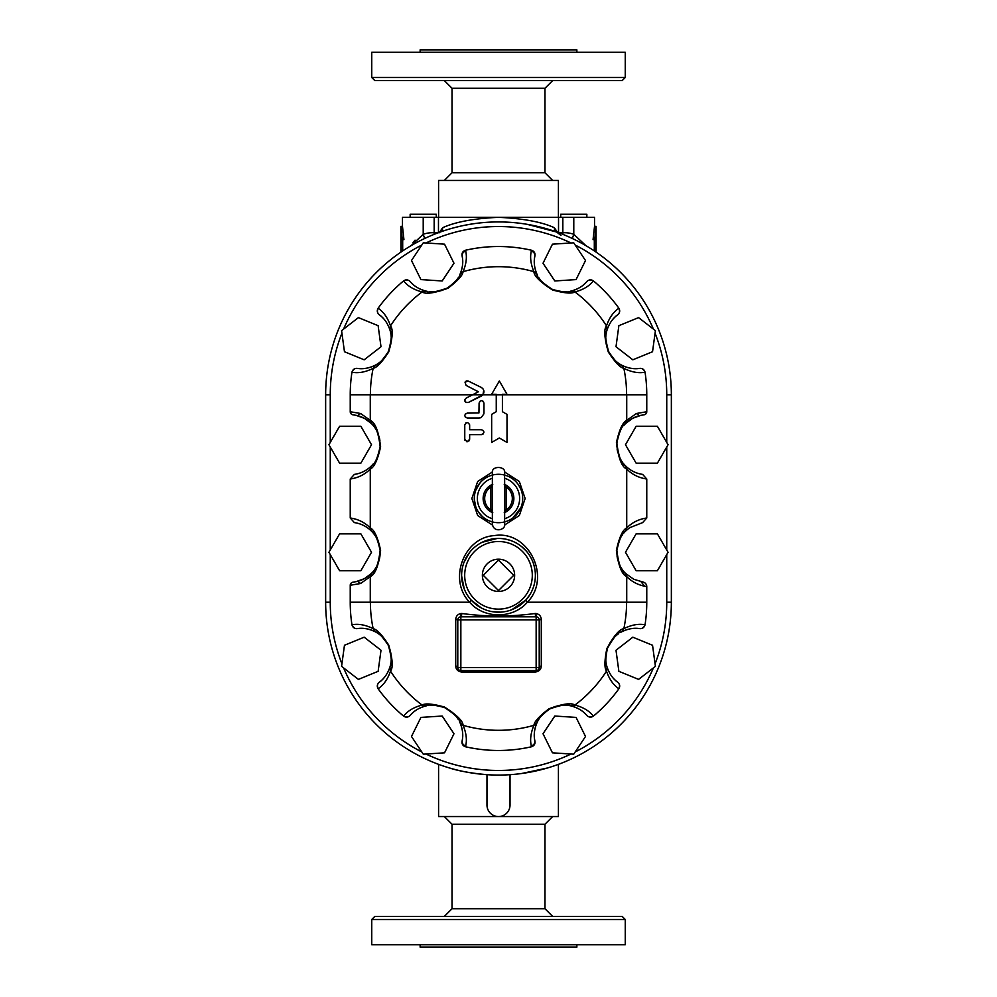 <?xml version="1.0" encoding="UTF-8"?>
<svg xmlns="http://www.w3.org/2000/svg" width="997" height="997" viewBox="0 0 997 997"><rect width="100%" height="100%" fill="white"/><g stroke="black" fill="none" stroke-linecap="round" stroke-linejoin="round"><path stroke-width="1.5" d="M625.256 77.504L371.744 77.504L371.744 52.305L625.256 52.305L625.256 77.504L622.19 80.583L374.81 80.583L371.744 77.504M576.864 52.305L576.864 49.85L420.136 49.85L420.136 52.305M552.662 180.445L544.973 172.768L452.027 172.768L444.338 180.445M452.027 172.768L452.027 88.259L544.973 88.259L552.662 80.583M622.19 916.417L374.81 916.417L371.744 919.496L625.256 919.496L622.19 916.417M371.744 919.496L371.744 944.695L625.256 944.695L625.256 919.496M420.136 944.695L420.136 947.15L576.864 947.15L576.864 944.695M444.338 916.417L452.027 908.741L544.973 908.741L544.973 824.232L452.027 824.232L444.338 816.555M438.58 217.321L438.58 180.445L558.42 180.445L558.42 217.321L498.388 217.321M438.58 764.35L438.58 816.555L558.42 816.555L558.42 764.35M521.518 773.522L547.44 767.989A172.855 172.855 0 0 0 574.272 757.57A172.855 172.855 0 0 1 547.44 767.989M449.56 767.989C458.533 770.98 471.008 773.211 486.972 774.681L486.972 805.028A11.528 11.528 0 0 0 498.5 816.555A11.528 11.528 0 0 0 510.028 805.028L510.028 774.681M462.172 740.684L462.097 740.908C461.599 743.824 462.72 745.781 465.474 746.753L465.711 745.906C463.119 745.071 461.935 743.326 462.184 740.684L462.209 740.522C463.381 735.138 462.67 729.256 460.091 722.887L463.057 725.317C463.019 721.068 456.838 714.974 444.488 707.035C432.573 703.745 425.121 703.084 422.142 705.078L422.117 705.053C414.042 707.147 407.923 710.749 403.773 715.896A4.611 4.462 40.9 0 0 410.103 715.485C413.718 711.023 418.964 707.858 425.869 705.951L422.142 705.078M425.869 705.951C428.349 704.293 434.58 704.842 444.562 707.583C454.906 714.238 460.078 719.348 460.091 722.887A29.96 29.96 0 0 1 462.209 740.522M465.711 745.906C467.107 739.637 466.235 732.783 463.069 725.317L463.057 725.317A128.102 128.102 0 0 0 533.931 725.317C530.765 732.807 529.881 739.662 531.289 745.906L531.526 746.753A148.266 148.266 0 0 1 465.474 746.753M417.394 709.378A29.96 29.96 0 0 0 410.103 715.485C408.085 717.454 405.904 717.666 403.573 716.108A148.266 148.266 0 0 1 378.125 688.777C376.741 686.335 377.103 684.179 379.221 682.297A4.611 4.462 53.2 0 0 378.349 688.603C383.783 684.827 387.821 678.994 390.5 671.106A128.102 128.102 0 0 0 422.117 705.053M419.263 708.356A29.96 29.96 0 0 1 426.392 705.839M430.193 705.265A29.96 29.96 0 0 1 433.732 705.178M436.524 705.39A29.96 29.96 0 0 1 438.568 705.726M442.057 706.636A29.96 29.96 0 0 1 445.647 708.082M449.585 710.338A29.96 29.96 0 0 1 452.688 712.768M456.04 716.282A29.96 29.96 0 0 1 458.396 719.635M459.517 721.666A29.96 29.96 0 0 1 460.091 722.887M373.165 628.721L373.165 628.696C365.737 624.932 358.77 623.611 352.24 624.72A4.611 4.462 82.3 0 0 357.275 628.609C362.933 627.649 368.965 628.733 375.383 631.849L373.165 628.721C376.716 629.194 381.901 634.615 388.693 645.009C392.693 659.191 393.292 667.878 390.475 671.081L389.864 667.292C387.472 674.022 383.92 679.019 379.221 682.297A29.96 29.96 0 0 0 385.203 676.352M352.24 624.72L351.953 624.758C352.676 627.462 354.446 628.746 357.275 628.609A29.96 29.96 0 0 1 375.383 631.849C378.349 632.235 382.686 636.784 388.381 645.483C391.734 657.359 392.22 664.625 389.864 667.292M375.383 631.849A29.96 29.96 0 0 1 386.973 673.723M351.953 624.758A148.266 148.266 0 0 1 350.234 602.213L370.398 602.213A128.102 128.102 0 0 0 373.165 628.696M350.234 602.213L350.234 585.264A3.178 3.078 170.3 0 1 352.888 582.211L357.711 581.388L360.602 583.507L370.273 576.652C375.184 574.534 378.623 565.76 380.605 550.294C377.738 537.246 374.299 529.793 370.273 527.936L370.273 469.101C374.299 467.194 377.738 459.742 380.605 446.718C378.623 431.24 375.171 422.466 370.273 420.373L370.273 394.787M350.234 517.991L354.359 522.602C361.001 523.587 366.709 526.441 371.495 531.164L370.273 527.924C364.69 522.391 357.998 519.088 350.234 517.991L350.234 479.009L354.359 474.398A29.96 29.96 0 0 0 373.314 463.829M370.273 602.213L370.273 576.627L371.495 573.387L364.391 578.684L356.041 581.662A29.96 29.96 0 0 0 354.359 522.602M371.495 531.164C374.847 532.772 377.738 539.24 380.144 550.556C378.474 563.978 375.595 571.593 371.495 573.387M621.617 631.849L623.835 628.721C619.586 629.032 613.928 635.662 606.849 648.586C604.419 660.749 604.307 668.252 606.525 671.081L607.136 667.292C605.279 664.937 605.366 658.656 607.397 648.461C613.329 637.644 618.065 632.11 621.617 631.849C628.035 628.733 634.067 627.649 639.725 628.609A4.611 4.462 -82.3 0 0 644.76 624.72C638.242 623.611 631.263 624.932 623.835 628.696A128.102 128.102 0 0 0 626.602 602.213L527.363 602.213C552.002 577.388 528.46 529.756 494.188 535.613C463.543 537.533 447.94 580.055 469.637 602.213C483.857 619.012 513.031 619.1 527.363 602.213L525.768 600.144L511.773 609.728M626.727 602.213L626.727 576.627L625.505 573.387C621.405 571.593 618.526 563.978 616.856 550.556C619.262 539.24 622.153 532.772 625.505 531.164L629.543 527.762L642.641 522.602L646.766 517.991C639.002 519.088 632.31 522.391 626.727 527.899C622.701 529.793 619.262 537.246 616.395 550.294C618.377 565.76 621.816 574.534 626.727 576.627C631.737 581.612 637.681 584.79 644.585 586.199L646.766 586.572L646.766 602.213A148.266 148.266 0 0 1 645.047 624.758C644.324 627.462 642.554 628.746 639.725 628.609A29.96 29.96 0 0 0 631.226 628.671M623.299 533.644A29.96 29.96 0 0 1 625.505 531.164L626.727 527.924L626.727 469.064C632.31 474.609 639.002 477.912 646.766 479.009L646.766 517.991M623.835 368.304C631.263 372.068 638.23 373.389 644.76 372.28A4.611 4.462 -97.7 0 0 639.725 368.392C634.067 369.351 628.035 368.267 621.617 365.151L623.835 368.304A128.102 128.102 0 0 1 626.602 394.787L646.766 394.787L646.766 411.736A3.178 3.078 -9.7 0 1 644.112 414.789L639.289 415.612L636.398 413.493L626.727 420.348C622.701 422.254 619.262 429.707 616.395 442.73C618.377 458.209 621.829 466.982 626.727 469.064L625.505 465.836C621.418 464.041 618.526 456.427 616.856 442.992C619.262 431.689 622.153 425.221 625.505 423.613L626.727 420.373L626.727 394.787M507.012 442.431L499.335 437.995L491.658 442.431L499.335 437.995L507.012 442.431L507.012 414.366L502.413 411.699L502.413 394.276L507.012 394.276L499.335 380.979L491.658 394.276L496.257 394.276L496.257 411.699L491.658 414.366L491.658 442.431M483.732 390.276L482.934 394.787L481.239 396.158L468.278 402.501L466.085 402.489M465.848 402.339L465.225 401.741M464.926 401.168L464.764 400.308M464.876 399.61L466.135 398.127C464.041 400.981 464.752 402.439 468.278 402.501L482.934 394.787C484.692 391.796 484.118 389.329 481.239 387.397L468.291 381.066L465.013 382.175L466.135 385.44L478.398 391.784L466.135 398.127M373.875 426.317A29.96 29.96 0 0 0 356.041 415.338L364.391 418.316L371.495 423.613L370.273 420.348L360.602 413.493L357.711 415.612L352.888 414.789A3.178 3.078 -170.3 0 1 350.234 411.736L350.234 394.787A148.266 148.266 0 0 1 351.953 372.242C352.676 369.538 354.446 368.254 357.275 368.392A29.96 29.96 0 0 0 388.032 325.184M350.234 479.009C357.998 477.912 364.69 474.609 370.273 469.101L371.495 465.836C366.709 470.559 361.001 473.413 354.359 474.398M469.201 440.736L466.459 441.659M464.976 440.338L464.764 439.316L467.207 441.771L469.649 439.316L469.649 434.605L481.526 434.605C484.679 432.985 484.679 431.352 481.526 429.732L483.395 430.604M465.761 423.052L467.319 422.578M469.462 424.086L469.649 425.009C468.017 421.868 466.384 421.868 464.764 425.009L464.764 439.316M482.972 434.144L481.526 434.605M480.529 417.78L479.096 417.992L480.529 417.78M465.337 413.992L467.207 413.119C464.066 414.74 464.066 416.372 467.207 417.992L465.337 417.12M483.969 413.119L483.969 403.062C482.349 399.909 480.716 399.909 479.096 403.062L480.33 400.931M482.61 400.869L483.495 401.617M483.919 413.83L481.239 417.494L483.919 413.83M504.519 525.07L519.362 515.474L525.145 498.5L519.35 481.526L504.519 471.93M492.481 471.93L477.65 481.526L471.855 498.5L477.65 515.486L492.481 525.07M371.495 423.613C375.582 425.407 378.474 433.022 380.144 446.444C377.738 457.76 374.847 464.216 371.495 465.836M379.732 449.934A29.96 29.96 0 0 0 380.193 445.235M379.894 440.512A29.96 29.96 0 0 0 379.122 436.773M377.726 432.823A29.96 29.96 0 0 0 374.598 427.289M373.165 368.279L375.383 365.151C368.965 368.267 362.933 369.351 357.275 368.392A4.611 4.462 97.7 0 0 352.24 372.28C358.758 373.389 365.737 372.068 373.165 368.304L373.165 368.279C376.729 367.806 381.901 362.385 388.693 351.991C392.693 337.809 393.292 329.122 390.475 325.919L390.5 325.894C387.821 318.006 383.783 312.173 378.349 308.397A4.611 4.462 126.8 0 0 379.221 314.703C383.92 317.981 387.472 322.978 389.864 329.708L390.475 325.919M389.864 329.708C392.22 332.375 391.734 339.641 388.381 351.517C382.686 360.216 378.349 364.765 375.383 365.151M383.77 318.903A29.96 29.96 0 0 0 379.221 314.703C377.103 312.821 376.741 310.665 378.125 308.223A148.266 148.266 0 0 1 403.573 280.892C405.904 279.334 408.085 279.546 410.103 281.515A29.96 29.96 0 0 0 416.484 287.049M387.359 323.938A29.96 29.96 0 0 0 385.141 320.573M390.5 325.894A128.102 128.102 0 0 1 422.117 291.947L425.869 291.049C418.964 289.142 413.718 285.965 410.103 281.515A4.611 4.462 139.1 0 0 403.773 281.104C407.923 286.239 414.042 289.853 422.117 291.947M465.474 250.247C462.72 251.232 461.586 253.176 462.097 256.092L462.184 256.316C461.935 253.674 463.119 251.929 465.711 251.094L465.474 250.247A148.266 148.266 0 0 1 531.526 250.247L531.289 251.094C529.881 257.363 530.765 264.217 533.931 271.683C533.981 275.932 540.162 282.026 552.512 289.965C564.427 293.255 571.879 293.916 574.858 291.922L574.883 291.947C582.958 289.853 589.077 286.239 593.227 281.104A4.611 4.462 -139.1 0 0 586.897 281.515C583.282 285.965 578.023 289.142 571.131 291.049L574.858 291.922M462.483 258.31A29.96 29.96 0 0 0 462.209 256.478L462.172 256.316M462.209 256.478C463.381 261.85 462.67 267.719 460.091 274.113L463.069 271.683C466.235 264.193 467.119 257.338 465.711 251.094M422.142 291.922L422.142 291.922C425.532 294.476 434.131 293.255 447.94 288.27C457.785 280.78 462.82 275.259 463.044 271.683A128.102 128.102 0 0 1 533.931 271.683L536.909 274.113C534.33 267.744 533.619 261.862 534.791 256.478L534.903 256.092C535.401 253.176 534.28 251.219 531.526 250.247M459.866 274.611A29.96 29.96 0 0 0 460.091 274.113C459.904 277.091 455.691 281.715 447.454 287.983C435.888 292.171 428.698 293.18 425.869 291.049M419.226 288.619A29.96 29.96 0 0 0 427.165 291.323M429.483 291.672A29.96 29.96 0 0 0 433.583 291.834M438.406 291.298A29.96 29.96 0 0 0 442.207 290.301M446.394 288.544A29.96 29.96 0 0 0 449.722 286.563M452.576 284.332A29.96 29.96 0 0 0 454.071 282.924M455.941 280.842A29.96 29.96 0 0 0 458.022 277.964M461.586 269.963A29.96 29.96 0 0 0 462.296 266.785M462.596 264.454A29.96 29.96 0 0 0 462.695 261.812M534.816 256.316L534.828 256.316C535.065 253.674 533.881 251.929 531.289 251.094M571.131 291.049C568.651 292.707 562.42 292.158 552.438 289.417C542.094 282.762 536.922 277.652 536.909 274.113M582.385 285.74A29.96 29.96 0 0 0 586.897 281.515C588.915 279.546 591.096 279.334 593.427 280.892A148.266 148.266 0 0 1 618.875 308.223C620.259 310.665 619.897 312.821 617.779 314.703A4.611 4.462 -126.8 0 0 618.651 308.397C613.217 312.173 609.179 318.006 606.5 325.894L606.525 325.919C603.708 329.122 604.307 337.809 608.307 351.991C615.099 362.385 620.284 367.806 623.835 368.279L623.835 368.279M580.603 286.999A29.96 29.96 0 0 1 577.076 288.968M575.78 289.541A29.96 29.96 0 0 1 570.596 291.161M566.819 291.735A29.96 29.96 0 0 1 563.268 291.822M560.476 291.61A29.96 29.96 0 0 1 558.445 291.274M554.943 290.364A29.96 29.96 0 0 1 551.353 288.918M547.415 286.662A29.96 29.96 0 0 1 544.312 284.232M540.96 280.718A29.96 29.96 0 0 1 538.604 277.365M537.483 275.309A29.96 29.96 0 0 1 534.791 256.478M574.883 291.947A128.102 128.102 0 0 1 606.5 325.894M621.617 365.151C618.651 364.765 614.314 360.216 608.619 351.517C605.266 339.641 604.78 332.375 607.136 329.708L606.525 325.919M607.136 329.708C609.528 322.978 613.08 317.981 617.779 314.703A29.96 29.96 0 0 0 611.797 320.648M610.027 323.277A29.96 29.96 0 0 0 639.725 368.392C642.554 368.254 644.324 369.538 645.047 372.242A148.266 148.266 0 0 1 646.766 394.787M639.289 415.612L644.112 414.789M646.766 479.009L642.641 474.398C635.999 473.413 630.291 470.559 625.505 465.836M625.505 423.613L632.609 418.316L640.959 415.338A29.96 29.96 0 0 0 623.686 425.619M622.801 570.247A29.96 29.96 0 0 0 625.505 573.387L633.743 579.257L642.791 581.986A4.761 4.611 9.7 0 1 646.766 586.572M641.009 581.675L644.585 586.199M622.34 534.928A29.96 29.96 0 0 0 620.907 537.146M616.956 549.322A29.96 29.96 0 0 0 616.881 550.207M617.018 555.778A29.96 29.96 0 0 0 618.128 561.049M618.464 562.109A29.96 29.96 0 0 0 622.527 569.873M606.525 671.081L606.5 671.106C609.179 678.994 613.217 684.827 618.651 688.603A4.611 4.462 -53.2 0 0 617.779 682.297C613.08 679.019 609.528 674.022 607.136 667.292A29.96 29.96 0 0 0 608.968 671.816M613.23 678.097A29.96 29.96 0 0 0 617.779 682.297C619.897 684.179 620.259 686.335 618.875 688.777A148.266 148.266 0 0 1 593.427 716.108C591.096 717.666 588.915 717.454 586.897 715.485A29.96 29.96 0 0 0 580.516 709.951M626.602 602.213L646.766 602.213M628.06 629.319A29.96 29.96 0 0 0 620.433 632.522M618.476 633.78A29.96 29.96 0 0 0 615.299 636.36M611.984 639.999A29.96 29.96 0 0 0 609.828 643.202M607.784 647.414A29.96 29.96 0 0 0 606.699 650.767M605.79 659.927A29.96 29.96 0 0 0 606.301 664.027M606.525 665.099A29.96 29.96 0 0 0 607.136 667.292M609.641 673.062A29.96 29.96 0 0 0 611.859 676.427M531.526 746.753C534.28 745.768 535.414 743.824 534.903 740.908L534.828 740.684C535.065 743.326 533.881 745.071 531.289 745.906M577.774 708.381A29.96 29.96 0 0 0 534.791 740.522L534.828 740.684M533.943 725.317L536.909 722.887C537.096 719.909 541.309 715.285 549.546 709.017C561.112 704.829 568.302 703.82 571.131 705.951L574.858 705.078C571.468 702.524 562.869 703.745 549.06 708.73C539.215 716.22 534.18 721.741 533.956 725.317M534.791 740.522C533.619 735.15 534.33 729.281 536.909 722.887M571.131 705.951C578.036 707.858 583.282 711.035 586.897 715.485A4.611 4.462 -40.9 0 0 593.227 715.896C589.077 710.761 582.958 707.147 574.883 705.053L574.858 705.078M527.014 224.3L556.825 232.077A4.611 3.926 109.7 0 1 554.382 227.727C541.77 221.945 523.138 218.48 498.5 217.321L402.476 217.321L402.476 226.406L400.931 226.344L402.29 239.654L401.143 239.654L401.143 251.967M402.688 239.654L402.688 250.92M402.29 239.654L403.935 239.654L402.476 226.406M507.012 394.276L502.413 394.276M496.257 394.276L491.658 394.276M481.526 429.732L469.649 429.732L469.649 425.009M479.096 403.062L478.934 412.957L467.207 413.119M467.207 417.992L479.096 417.992M465.013 382.175L465.661 381.365M466.82 380.842L468.291 381.066M481.239 387.397L482.959 388.805M594.711 239.654L593.065 239.654L594.524 226.344L596.069 226.344L594.711 239.654L595.857 239.654L595.857 251.967M594.312 250.92L594.312 239.654M576.042 756.698L575.979 756.723A172.855 172.855 0 0 1 574.334 757.546L574.272 757.57M422.728 757.57L422.666 757.546A24.589 24.589 0 0 1 421.021 756.723L420.958 756.698M498.5 560.115L513.704 575.319L498.5 590.536L483.296 575.319L498.5 560.115M514.639 575.319A16.139 16.139 0 0 1 490.437 589.289A16.139 16.139 0 0 1 490.437 561.348A16.139 16.139 0 0 1 514.639 575.319M492.356 510.028L490.823 510.003L492.817 512.782M504.183 512.782L506.177 510.003L504.644 510.028M492.356 486.972L490.823 486.997L490.823 510.003A13.833 13.833 0 0 1 490.823 486.997L492.817 484.218M504.183 484.218L506.177 486.997A13.833 13.833 0 0 1 506.177 510.003L506.177 486.997L504.644 486.972M504.644 486.461L504.644 473.151C506.239 465.786 490.86 465.412 492.356 473.151L492.356 523.849C493.428 533.482 506.277 529.818 504.644 523.849L504.644 510.539M513.866 498.5A15.366 15.366 0 0 1 504.644 512.583A15.366 15.366 0 0 0 504.644 484.417M492.356 484.417A15.366 15.366 0 0 0 492.356 512.583M378.125 325.67L358.409 317.607L341.585 330.655L344.464 351.742L364.167 359.805L381.004 346.757L378.125 325.67M339.591 463.156L360.877 463.156L371.52 444.724L360.877 426.28L339.591 426.28L328.935 444.724L339.591 463.156M453.984 263.245L444.537 244.165L423.301 242.807L411.487 260.516L420.933 279.596L442.182 280.967L453.984 263.245M378.125 671.33L358.409 679.393L341.585 666.345L344.464 645.258L364.167 637.195L381.004 650.243L378.125 671.33M339.591 533.844L360.877 533.844L371.52 552.276L360.877 570.72L339.591 570.72L328.935 552.276L339.591 533.844M453.984 733.755L444.537 752.835L423.301 754.193L411.487 736.484L420.933 717.404L442.182 716.033L453.984 733.755M410.153 217.321L410.153 214.255L436.275 214.255L436.275 217.321M586.847 217.321L586.847 214.255L560.725 214.255L560.725 217.321M594.524 226.406L594.524 217.321L498.5 217.321C473.899 218.468 455.268 221.945 442.618 227.727L439.241 232.775M585.825 245.611L573.786 234.283L572.328 238.495M440.387 231.989L440.175 232.077A4.611 3.926 70.3 0 0 442.618 227.727M453.66 227.852L459.953 226.282M466.023 225.01L473.126 223.814M484.492 222.505L490.362 222.132M497.939 221.932L501.952 221.97M504.245 222.032L511.586 222.431M556.613 231.989L560.937 235.466M557.759 232.775L554.382 227.727M413.007 242.682L415.051 240.152M575.443 239.99L575.979 240.277A24.589 24.589 0 0 0 574.334 239.454L574.272 239.43M424.672 238.495L423.214 234.283L411.175 245.611M574.334 757.546A24.589 24.589 0 0 0 575.979 756.723M421.021 240.277A24.589 24.589 0 0 1 422.666 239.454L422.728 239.43M655.066 333.197A168.244 168.244 0 0 1 666.744 394.787L671.355 394.787A172.855 172.855 0 0 0 498.5 221.932A172.855 172.855 0 0 0 325.645 394.787L325.645 602.213A172.855 172.855 0 0 0 498.5 775.068A172.855 172.855 0 0 0 671.355 602.213L671.355 394.787L671.355 602.213A172.855 172.855 0 0 1 498.5 775.068A172.855 172.855 0 0 1 325.645 602.213L325.645 394.787L330.256 394.787A168.244 168.244 0 0 1 341.934 333.197M522.64 496.805L522.627 500.344M520.883 507.685L513.094 517.804M490.935 475.519L492.356 475.095A24.202 24.202 0 0 0 492.356 521.905L490.462 521.319M482.374 516.546L478.186 511.648M475.806 506.9L474.323 499.485M475.756 490.237L480.118 482.76M504.644 475.095A24.202 24.202 0 0 1 522.702 498.5A24.202 24.202 0 0 0 486.399 477.538A24.202 24.202 0 0 0 486.399 519.462A24.202 24.202 0 0 0 522.702 498.5A24.202 24.202 0 0 1 504.644 521.905A24.202 24.202 0 0 0 522.702 498.5A24.202 24.202 0 0 0 486.399 477.538A24.202 24.202 0 0 0 486.399 519.462A24.202 24.202 0 0 0 522.702 498.5A24.202 24.202 0 0 0 504.644 475.095L506.252 475.581M518.639 485.09L520.895 489.315M481.239 607.908L471.232 600.144L469.637 602.213L370.398 602.213M500.245 612.158L491.546 611.535M464.29 589.102L461.636 576.004M463.954 562.42L469.525 552.525M482.05 542.318L497.117 538.48M505.903 539.203L510.564 540.474M521.68 546.643L526.391 551.191M533.956 565.212L534.928 569.599M533.27 587.607L531.9 590.947M529.881 594.686L525.768 600.144M574.883 705.053A128.102 128.102 0 0 0 606.5 671.106M535.289 613.479C510.788 616.819 486.262 616.819 461.711 613.479A5.982 5.683 -115.1 0 0 460.901 613.529C457.735 614.177 456.003 616.158 455.716 619.473L455.716 666.021C455.953 669.51 457.947 671.517 461.711 672.028L535.289 672.028C539.053 671.504 541.059 669.498 541.284 666.021L541.284 619.473C540.997 616.158 539.265 614.177 536.099 613.529A5.982 5.683 115.1 0 0 535.289 613.479A3.078 0.86 89.3 0 0 536.149 616.807A3.066 2.916 -64.9 0 1 536.56 616.831A3.078 0.91 -82.2 0 1 536.099 613.529M460.901 613.529A3.078 0.91 82.2 0 1 460.44 616.831A3.078 3.078 0 0 0 457.785 619.885L455.716 619.473M455.716 666.021A3.078 1.583 180 0 1 457.785 667.516A3.078 3.078 0 0 0 460.851 670.582L536.149 670.582A3.078 3.078 0 0 0 539.215 667.516L538.991 668.651M461.711 672.028A3.078 1.022 90 0 0 460.851 670.582L460.851 667.516L457.785 667.516L457.785 619.885L460.851 619.885L460.851 616.807L536.149 616.807L536.149 619.885L539.215 619.885A3.078 3.078 0 0 0 536.56 616.831A3.078 3.078 0 0 1 539.215 619.885L541.284 619.473M458.495 669.486L457.959 668.538M535.289 672.028A3.078 1.022 90 0 1 536.149 670.582A3.078 3.078 0 0 0 539.215 667.516L539.215 619.885M541.284 666.021A3.078 1.583 0 0 0 539.215 667.516L536.149 667.516L536.149 670.582M461.711 613.479A3.078 0.86 -89.3 0 1 460.851 616.807A3.066 2.916 64.9 0 0 460.44 616.831M535.377 575.319A36.877 36.877 0 0 0 485.19 540.935A36.877 36.877 0 0 0 471.232 600.144A36.877 36.877 0 0 0 535.377 575.319A36.877 36.877 0 0 0 485.19 540.935A36.877 36.877 0 0 0 471.232 600.144A36.877 36.877 0 0 0 535.377 575.319M642.641 474.398A29.96 29.96 0 0 1 623.125 463.131M622.402 462.159A29.96 29.96 0 0 1 619.274 456.626M617.878 452.663A29.96 29.96 0 0 1 617.106 448.924M616.807 444.213A29.96 29.96 0 0 1 617.268 439.515M350.234 394.787L370.398 394.787A128.102 128.102 0 0 1 373.165 368.304M554.818 716.033L543.016 733.755L552.463 752.835L573.699 754.193L585.513 736.484L576.067 717.404L554.818 716.033M668.065 552.276L657.409 533.844L636.123 533.844L625.48 552.276L636.123 570.72L657.409 570.72L668.065 552.276M615.996 650.243L618.875 671.33L638.591 679.393L655.415 666.345L652.537 645.258L632.833 637.195L615.996 650.243M554.818 280.967L543.016 263.245L552.463 244.165L573.699 242.807L585.513 260.516L576.067 279.596L554.818 280.967M668.065 444.724L657.409 463.156L636.123 463.156L625.48 444.724L636.123 426.28L657.409 426.28L668.065 444.724M615.996 346.757L618.875 325.67L638.591 317.607L655.415 330.655L652.537 351.742L632.833 359.805L615.996 346.757M350.234 585.264L360.602 583.507M626.602 394.787L370.398 394.787M360.602 413.493L350.234 411.736M646.766 411.736L636.398 413.493M573.786 217.321L573.786 234.283A29.187 29.187 0 0 0 562.831 232.725L562.831 217.321M434.169 217.321L434.169 232.725L438.381 232.725M438.468 232.7L438.468 217.321M423.214 217.321L423.214 234.283A29.187 29.187 0 0 1 434.169 232.725L434.094 234.382M558.532 217.321L558.532 232.7M558.619 232.725L562.831 232.725L562.906 234.382M343.616 329.072A168.244 168.244 0 0 1 421.806 245.038M425.981 242.969A168.244 168.244 0 0 1 571.019 242.969M575.194 245.038A168.244 168.244 0 0 1 653.384 329.072M325.645 602.213L330.256 602.213L330.256 554.556M330.256 549.995L330.256 447.005M330.256 442.444L330.256 394.787M666.744 554.556L666.744 602.213L671.355 602.213M666.744 394.787L666.744 442.444M666.744 447.005L666.744 549.995M666.744 602.213A168.244 168.244 0 0 1 655.066 663.803M653.384 667.928A168.244 168.244 0 0 1 575.194 751.962M571.019 754.031A168.244 168.244 0 0 1 425.981 754.031M421.806 751.962A168.244 168.244 0 0 1 343.616 667.928M341.934 663.803A168.244 168.244 0 0 1 330.256 602.213M492.356 475.095A24.202 24.202 0 0 0 492.356 521.905M460.851 619.885L536.149 619.885L536.149 667.516L460.851 667.516L460.851 619.885M504.644 478.286A21.124 21.124 0 0 1 504.644 518.714M492.356 518.714A21.124 21.124 0 0 1 492.356 478.286M532.298 575.319A33.798 33.798 0 0 1 481.601 604.593A33.798 33.798 0 0 1 481.601 546.044A33.798 33.798 0 0 1 532.298 575.319M452.027 88.259L444.338 80.583M544.973 172.768L544.973 88.259M544.973 824.232L552.662 816.555M544.973 908.741L552.662 916.417M452.027 908.741L452.027 824.232M400.931 252.104L400.931 226.406M596.069 226.406L596.069 252.104M504.644 523.849L504.644 473.151"/></g></svg>
